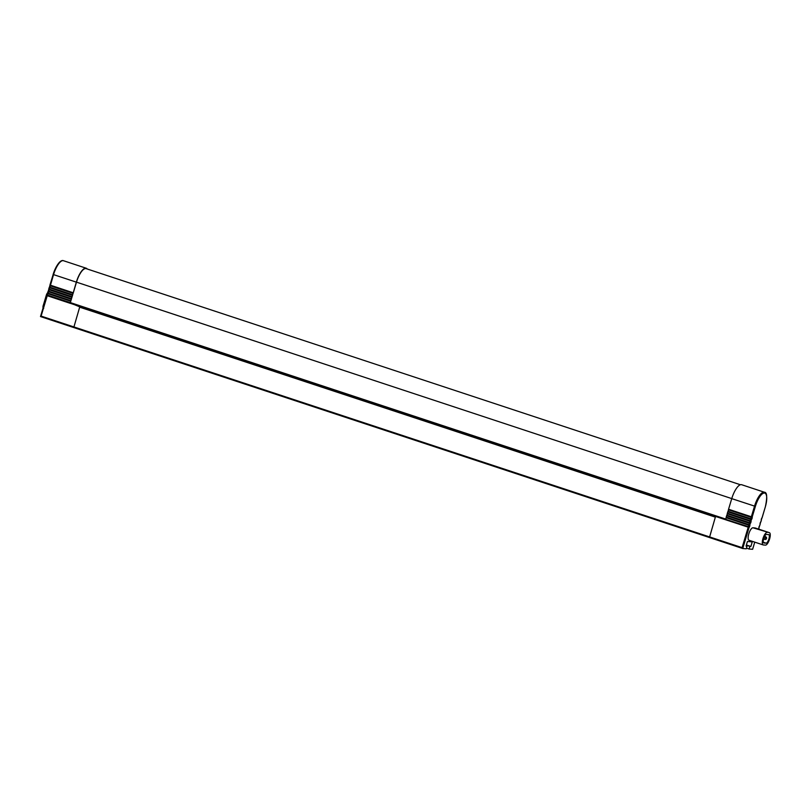 <?xml version="1.0" encoding="UTF-8"?>
<svg xmlns="http://www.w3.org/2000/svg" width="810" height="810" viewBox="0 0 810 810"><rect width="100%" height="100%" fill="white"/><g stroke="black" fill="none" stroke-linecap="round" stroke-linejoin="round"><path stroke-width="1.21" d="M726.6 515.767L726.904 515.19L749.696 522.713A0.689 0.547 46.7 0 1 750.242 523.513L749.837 524.88A0.689 0.597 159.1 0 1 748.936 525.255L726.155 517.752L726.195 517.134L748.987 524.657L749.392 523.29L726.6 515.767L726.195 517.134M726.924 515.17L727.37 513.186L750.161 520.719L750.576 519.352L727.785 511.819L728.089 511.242L750.88 518.775A0.689 0.547 46.7 0 1 751.427 519.574L751.022 520.941A0.689 0.597 159.1 0 1 750.121 521.316L727.329 513.783L726.904 515.19M727.785 511.819L727.37 513.186M761.764 518.157A0.689 0.547 -133.3 0 0 762.058 517.762L765.247 507.151A14.388 4.819 108.3 0 0 764.438 493.027A14.388 4.819 108.3 0 0 755.386 506.382L752.196 516.993A0.689 0.597 159.1 0 1 751.305 517.367L728.514 509.834L728.089 511.242M728.109 511.221L728.554 509.247L751.346 516.77L754.535 506.159A15.076 5.052 -71.7 0 1 764.427 492.247L741.636 484.714A15.076 5.052 108.3 0 0 731.744 498.636L728.554 509.247M716.263 515.96A2.066 0.689 -71.7 0 1 716.03 516.274L748.511 526.662A0.689 0.547 46.7 0 1 749.058 527.462L742.74 548.522L709.459 537.536L715.443 516.851L709.438 537.526L742.719 548.522L746.253 548.795L747.043 546.173L746.05 546.092L747.438 541.485L752.247 541.87L750.87 546.466L749.878 546.385L749.088 549.018L752.601 549.291L754.748 542.143L752.652 549.251M87.227 268.991A15.076 5.052 108.3 0 0 86.245 268.231A15.076 5.052 108.3 0 0 76.343 282.143L70.359 302.606L725.75 519.088L726.155 517.752L725.719 519.129M740.391 484.744L86.113 268.626A14.661 4.911 108.3 0 0 76.484 282.153L73.123 293.372L50.321 285.829A0.689 0.597 159.1 0 1 49.967 285.495L49.967 285.495A0.689 0.597 159.1 0 1 49.977 285.079L53.166 274.468M72.394 295.336L49.218 287.621A0.689 0.547 46.7 0 1 49.906 287.236L72.697 294.759L71.938 297.321L49.137 289.767A0.689 0.597 159.1 0 1 48.782 289.443L48.782 289.443A0.689 0.597 159.1 0 1 48.792 289.018M71.209 299.275L48.033 291.57A0.689 0.547 46.7 0 1 48.721 291.175L71.513 298.708L70.753 301.259M70.369 302.606L70.014 303.254L47.233 295.701L41.108 316.102L709.418 536.858M70.723 302.727A2.066 0.689 -71.7 0 1 70.49 303.041L79.755 306.879L715.736 516.486M80.575 305.977A2.066 0.689 -71.7 0 1 80.352 306.301L79.866 306.504M81.041 306.139L80.079 306.524M755.386 528.069A6.541 2.187 108.3 0 0 755.224 527.988A6.541 2.187 108.3 0 0 755.042 527.958L752.925 527.786A6.541 2.187 108.3 0 0 748.885 533.598A6.541 2.187 108.3 0 0 748.997 540.24A6.541 2.187 108.3 0 0 749.169 540.28M746.456 548.147L749.088 549.018M709.408 537.516L73.751 327.554L79.755 306.879M80.909 306.585L715.959 516.355M70.753 301.239L47.962 293.716A0.689 0.597 159.1 0 1 47.598 293.382L47 295.215A0.689 0.689 0 0 0 46.808 295.518L46.848 295.508A0.689 0.547 46.7 0 1 47.537 295.123L46.808 295.518L40.5 316.548L73.73 327.544L40.53 316.578L41.108 316.102M48.023 291.6L47.577 292.936A0.689 0.689 0 0 0 47.598 293.382L47.598 293.382A0.689 0.597 159.1 0 1 47.608 292.967M76.343 282.143L53.551 274.62L48.721 291.175L48.003 293.119L47.992 291.57A0.689 0.689 0 0 1 48.175 291.266L48.782 289.433A0.689 0.689 0 0 1 48.762 288.998L71.979 296.703M49.207 287.651L48.762 288.998L49.177 287.631A0.689 0.689 0 0 1 49.359 287.327L49.967 285.484A0.689 0.689 0 0 1 49.947 285.049L73.163 292.754M746.314 545.211L749.878 546.385M746.385 544.988L750.87 546.466M746.121 545.859L747.043 546.173M709.438 536.858L742.092 547.641L742.74 548.522M759.395 526.044A0.689 0.547 -133.3 0 0 759.547 525.953L758.95 527.786A0.689 0.689 0 0 1 758.96 528.221L758.687 529.133L758.919 528.231A0.689 0.597 -20.9 0 0 758.95 527.776L758.95 527.776A0.689 0.597 -20.9 0 0 758.879 527.654M758.919 528.231A1.519 0.506 -71.7 0 1 759.021 526.915A1.519 0.506 -71.7 0 1 759.689 525.649L759.74 525.649A0.689 0.689 0 0 1 759.547 525.953L759.547 525.953A0.689 0.547 -133.3 0 0 759.689 525.649L760.104 524.283A0.689 0.597 -20.9 0 0 760.134 523.837L760.134 523.837A0.689 0.597 -20.9 0 0 760.063 523.706M760.58 522.096A0.689 0.547 -133.3 0 0 760.732 522.004L760.732 522.004A0.689 0.547 -133.3 0 0 760.874 521.711L761.289 520.344A0.689 0.597 -20.9 0 0 761.319 519.888L761.319 519.888A0.689 0.597 -20.9 0 0 761.248 519.757M761.319 519.888L761.916 518.066A0.689 0.689 0 0 0 762.109 517.762L765.258 507.121M767.09 532.464A6.541 2.187 108.3 0 0 763.05 538.285A6.541 2.187 108.3 0 0 763.162 544.928A6.541 2.187 108.3 0 0 763.344 544.958L765.46 545.12A6.541 2.187 108.3 0 0 769.5 539.308A6.541 2.187 108.3 0 0 769.389 532.666A6.541 2.187 108.3 0 0 769.216 532.636L752.925 527.786M763.931 542.983L766.058 543.156A4.475 1.498 108.3 0 0 768.822 539.176A4.475 1.498 108.3 0 0 768.741 534.63A4.475 1.498 108.3 0 0 768.619 534.61L766.493 534.438A4.475 1.498 108.3 0 0 763.739 538.417A4.475 1.498 108.3 0 0 763.81 542.963A4.475 1.498 108.3 0 0 763.931 542.983L763.698 542.913M80.352 306.301L70.49 303.041M716.03 516.274L725.537 519.413M742.092 547.641L748.987 524.657L749.837 524.88A1.519 0.506 -71.7 0 1 749.726 526.196A1.519 0.506 -71.7 0 1 749.058 527.462L715.686 516.486M759.699 525.619L760.104 524.283A1.519 0.506 -71.7 0 1 760.205 522.976A1.519 0.506 -71.7 0 1 760.874 521.711L760.884 521.67M761.299 520.303L761.289 520.344A1.519 0.506 -71.7 0 1 761.39 519.028A1.519 0.506 -71.7 0 1 762.058 517.762M752.196 516.993A1.519 0.506 -71.7 0 1 752.095 518.299A1.519 0.506 -71.7 0 1 751.427 519.574L750.576 519.352L751.346 516.77L752.196 516.993M751.022 520.941A1.519 0.506 -71.7 0 1 750.91 522.247A1.519 0.506 -71.7 0 1 750.242 523.513L749.392 523.29L750.161 520.719L751.022 520.941M40.571 316.457L46.838 295.549M47.152 295.123A1.519 0.506 108.3 0 0 47.668 293.514M48.337 291.175A1.519 0.506 108.3 0 0 48.853 289.565M49.511 287.226A1.519 0.506 108.3 0 0 50.038 285.626M86.245 268.231L63.453 260.709A15.076 5.052 108.3 0 0 53.551 274.62L53.136 274.438A14.388 4.819 -71.7 0 1 61.054 261.326M731.744 498.636L755.386 506.382M70.328 302.646L47.537 295.123L48.003 293.119L70.794 300.652M715.331 517.134L79.653 307.162M80.008 306.514L70.146 303.264M49.947 285.049L53.177 274.438C57.733 261.033 62.107 259.899 63.453 260.709M765.247 507.151L765.288 507.151C767.384 497.239 767.1 492.277 764.427 492.247M47.598 293.392A2.754 0.921 108.3 0 0 46.767 295.225L43.73 305.775M47.557 293.139A2.066 0.689 -71.7 0 0 46.383 295.032L43.608 305.745A2.754 0.921 108.3 0 0 43.345 307.061M48.357 292.633C47.891 292.177 47.223 292.977 46.342 295.042L46.939 295.275M43.203 307.527A2.066 0.689 -71.7 0 1 43.224 305.593L46.372 295.073M43.689 308.428C42.93 308.397 42.758 307.435 43.183 305.562L43.234 305.552M769.216 532.636L755.042 527.958M766.058 543.156L763.303 542.244M731.754 498.595L76.484 282.153M764.832 539.409L765.663 536.787L764.559 536.422M73.751 327.554L709.438 537.526M760.144 524.283A0.689 0.689 0 0 0 760.134 523.837L760.732 522.004A0.689 0.689 0 0 0 760.924 521.701L761.329 520.334A0.689 0.689 0 0 0 761.319 519.899M763.162 544.928L748.997 540.24M769.389 532.666L755.224 527.988M765.663 536.787A1.377 1.377 0 0 1 766.533 538.529A1.377 1.377 0 0 1 764.792 539.399L763.567 538.994"/></g></svg>
